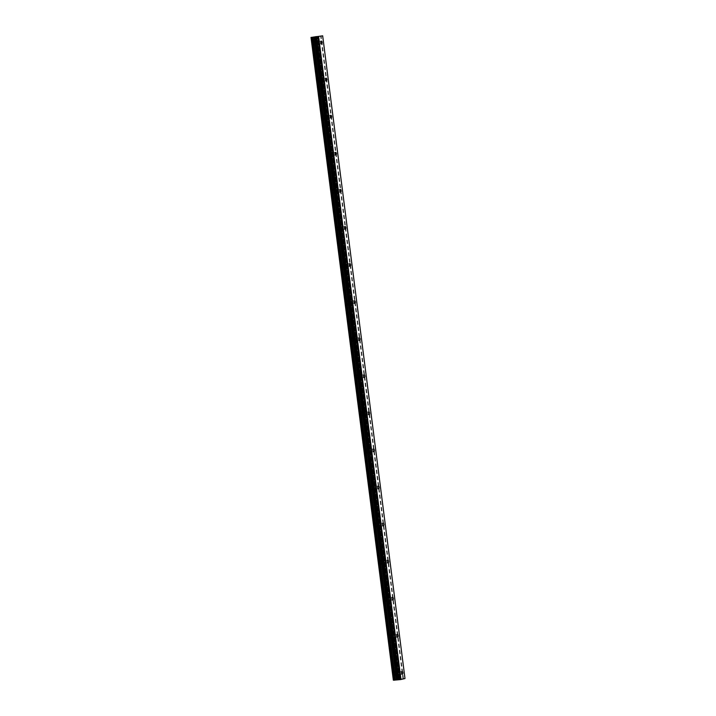 <?xml version="1.0" encoding="UTF-8"?>
<svg xmlns="http://www.w3.org/2000/svg" width="716" height="716" viewBox="0 0 716 716"><rect width="100%" height="100%" fill="white"/><g stroke="black" fill="none" stroke-linecap="round" stroke-linejoin="round"><path stroke-width="0.54" stroke-dasharray="3.58 2.69" d="M316.83 42.817A1.405 0.68 -95.3 0 1 316.302 44.374A1.405 0.68 -95.3 0 1 315.505 43.139A1.405 0.68 -95.3 0 1 316.033 41.582A1.405 0.68 -95.3 0 1 316.83 42.817M312.185 43.515A2.345 1.128 84.7 0 0 313.501 45.582A2.345 1.128 84.7 0 0 314.396 42.978A2.345 1.128 84.7 0 0 313.071 40.919A2.345 1.128 84.7 0 0 312.185 43.515A2.345 1.128 84.7 0 0 313.501 45.582A2.345 1.128 84.7 0 0 314.387 42.978A2.345 1.128 84.7 0 0 313.062 40.919A2.345 1.128 84.7 0 0 312.176 43.515M321.582 79.897A1.405 0.68 -95.3 0 1 321.045 81.454A1.405 0.68 -95.3 0 1 320.258 80.219A1.405 0.68 -95.3 0 1 320.786 78.662A1.405 0.68 -95.3 0 1 321.582 79.897M316.928 80.595A2.345 1.128 84.7 0 0 318.253 82.662A2.345 1.128 84.7 0 0 319.139 80.058A2.345 1.128 84.7 0 0 317.823 77.999A2.345 1.128 84.7 0 0 316.928 80.595A2.345 1.128 84.7 0 0 318.244 82.662A2.345 1.128 84.7 0 0 319.139 80.058A2.345 1.128 84.7 0 0 317.815 77.999A2.345 1.128 84.7 0 0 316.928 80.595M326.335 116.976A1.405 0.68 -95.3 0 1 325.798 118.534A1.405 0.68 -95.3 0 1 325.001 117.299A1.405 0.68 -95.3 0 1 325.538 115.741A1.405 0.68 -95.3 0 1 326.335 116.976M321.681 117.675A2.345 1.128 84.7 0 0 323.005 119.742A2.345 1.128 84.7 0 0 323.892 117.138A2.345 1.128 84.7 0 0 322.567 115.079A2.345 1.128 84.7 0 0 321.681 117.675A2.345 1.128 84.7 0 0 322.997 119.742A2.345 1.128 84.7 0 0 323.883 117.138A2.345 1.128 84.7 0 0 322.567 115.079A2.345 1.128 84.7 0 0 321.681 117.675M331.078 154.056A1.405 0.68 -95.3 0 1 330.55 155.614A1.405 0.68 -95.3 0 1 329.754 154.379A1.405 0.68 -95.3 0 1 330.291 152.821A1.405 0.68 -95.3 0 1 331.078 154.056M326.433 154.754A2.345 1.128 84.7 0 0 327.758 156.822A2.345 1.128 84.7 0 0 328.644 154.217A2.345 1.128 84.7 0 0 327.319 152.159A2.345 1.128 84.7 0 0 326.433 154.754M326.424 154.763A2.345 1.128 84.7 0 0 327.749 156.822A2.345 1.128 84.7 0 0 328.635 154.217A2.345 1.128 84.7 0 0 327.31 152.159A2.345 1.128 84.7 0 0 326.424 154.763M335.831 191.136A1.405 0.68 -95.3 0 1 335.303 192.694A1.405 0.68 -95.3 0 1 334.506 191.458A1.405 0.68 -95.3 0 1 335.034 189.901A1.405 0.68 -95.3 0 1 335.831 191.136M331.186 191.834A2.345 1.128 84.7 0 0 332.501 193.902A2.345 1.128 84.7 0 0 333.387 191.297A2.345 1.128 84.7 0 0 332.072 189.239A2.345 1.128 84.7 0 0 331.186 191.834A2.345 1.128 84.7 0 0 332.501 193.902A2.345 1.128 84.7 0 0 333.387 191.297A2.345 1.128 84.7 0 0 332.063 189.239A2.345 1.128 84.7 0 0 331.177 191.843M340.583 228.216A1.405 0.68 -95.3 0 1 340.046 229.782A1.405 0.68 -95.3 0 1 339.259 228.538A1.405 0.68 -95.3 0 1 339.787 226.981A1.405 0.68 -95.3 0 1 340.583 228.216M335.929 228.923A2.345 1.128 84.7 0 0 337.254 230.982A2.345 1.128 84.7 0 0 338.14 228.377A2.345 1.128 84.7 0 0 336.824 226.319A2.345 1.128 84.7 0 0 335.929 228.923A2.345 1.128 84.7 0 0 337.245 230.982A2.345 1.128 84.7 0 0 338.14 228.377A2.345 1.128 84.7 0 0 336.815 226.319A2.345 1.128 84.7 0 0 335.929 228.923M345.336 265.296A1.405 0.68 -95.3 0 1 344.799 266.862A1.405 0.68 -95.3 0 1 344.002 265.618A1.405 0.68 -95.3 0 1 344.539 264.061A1.405 0.68 -95.3 0 1 345.336 265.296M340.682 266.003A2.345 1.128 84.7 0 0 342.006 268.061A2.345 1.128 84.7 0 0 342.892 265.457A2.345 1.128 84.7 0 0 341.568 263.399A2.345 1.128 84.7 0 0 340.682 266.003A2.345 1.128 84.7 0 0 341.997 268.061A2.345 1.128 84.7 0 0 342.883 265.457A2.345 1.128 84.7 0 0 341.568 263.399A2.345 1.128 84.7 0 0 340.673 266.003M350.079 302.376A1.405 0.68 -95.3 0 1 349.551 303.942A1.405 0.68 -95.3 0 1 348.755 302.698A1.405 0.68 -95.3 0 1 349.292 301.141A1.405 0.68 -95.3 0 1 350.079 302.376M345.434 303.083A2.345 1.128 84.7 0 0 346.759 305.141A2.345 1.128 84.7 0 0 347.645 302.537A2.345 1.128 84.7 0 0 346.32 300.478A2.345 1.128 84.7 0 0 345.434 303.083A2.345 1.128 84.7 0 0 346.75 305.141A2.345 1.128 84.7 0 0 347.636 302.537A2.345 1.128 84.7 0 0 346.311 300.478A2.345 1.128 84.7 0 0 345.425 303.083M354.832 339.456A1.405 0.68 -95.3 0 1 354.295 341.022A1.405 0.68 -95.3 0 1 353.507 339.787A1.405 0.68 -95.3 0 1 354.035 338.22A1.405 0.68 -95.3 0 1 354.832 339.456M350.187 340.163A2.345 1.128 84.7 0 0 351.502 342.221A2.345 1.128 84.7 0 0 352.388 339.617A2.345 1.128 84.7 0 0 351.073 337.558A2.345 1.128 84.7 0 0 350.187 340.163A2.345 1.128 84.7 0 0 351.502 342.221A2.345 1.128 84.7 0 0 352.388 339.617A2.345 1.128 84.7 0 0 351.064 337.558A2.345 1.128 84.7 0 0 350.178 340.163M359.584 376.535A1.405 0.68 -95.3 0 1 359.047 378.102A1.405 0.68 -95.3 0 1 358.26 376.867A1.405 0.68 -95.3 0 1 358.788 375.3A1.405 0.68 -95.3 0 1 359.584 376.535M354.93 377.243A2.345 1.128 84.7 0 0 356.255 379.301A2.345 1.128 84.7 0 0 357.141 376.697A2.345 1.128 84.7 0 0 355.816 374.638A2.345 1.128 84.7 0 0 354.93 377.243A2.345 1.128 84.7 0 0 356.246 379.301A2.345 1.128 84.7 0 0 357.141 376.697A2.345 1.128 84.7 0 0 355.816 374.638A2.345 1.128 84.7 0 0 354.93 377.243M364.328 413.615A1.405 0.68 -95.3 0 1 363.8 415.182A1.405 0.68 -95.3 0 1 363.003 413.946A1.405 0.68 -95.3 0 1 363.54 412.38A1.405 0.68 -95.3 0 1 364.328 413.615M359.683 414.322A2.345 1.128 84.7 0 0 361.007 416.381A2.345 1.128 84.7 0 0 361.893 413.776A2.345 1.128 84.7 0 0 360.569 411.718A2.345 1.128 84.7 0 0 359.683 414.322M359.674 414.322A2.345 1.128 84.7 0 0 360.998 416.381A2.345 1.128 84.7 0 0 361.884 413.776A2.345 1.128 84.7 0 0 360.569 411.718A2.345 1.128 84.7 0 0 359.674 414.322M369.08 450.695A1.405 0.68 -95.3 0 1 368.552 452.261A1.405 0.68 -95.3 0 1 367.755 451.026A1.405 0.68 -95.3 0 1 368.293 449.46A1.405 0.68 -95.3 0 1 369.08 450.695M364.435 451.402A2.345 1.128 84.7 0 0 365.751 453.461A2.345 1.128 84.7 0 0 366.646 450.856A2.345 1.128 84.7 0 0 365.321 448.798A2.345 1.128 84.7 0 0 364.435 451.402A2.345 1.128 84.7 0 0 365.751 453.461A2.345 1.128 84.7 0 0 366.637 450.856A2.345 1.128 84.7 0 0 365.312 448.798A2.345 1.128 84.7 0 0 364.426 451.402M373.833 487.775A1.405 0.68 -95.3 0 1 373.296 489.341A1.405 0.68 -95.3 0 1 372.508 488.106A1.405 0.68 -95.3 0 1 373.036 486.54A1.405 0.68 -95.3 0 1 373.833 487.775M369.188 488.482A2.345 1.128 84.7 0 0 370.503 490.541A2.345 1.128 84.7 0 0 371.389 487.936A2.345 1.128 84.7 0 0 370.074 485.878A2.345 1.128 84.7 0 0 369.188 488.482A2.345 1.128 84.7 0 0 370.503 490.541A2.345 1.128 84.7 0 0 371.389 487.936A2.345 1.128 84.7 0 0 370.065 485.878A2.345 1.128 84.7 0 0 369.179 488.482M378.585 524.855A1.405 0.68 -95.3 0 1 378.048 526.421A1.405 0.68 -95.3 0 1 377.26 525.186A1.405 0.68 -95.3 0 1 377.788 523.62A1.405 0.68 -95.3 0 1 378.585 524.855M373.931 525.562A2.345 1.128 84.7 0 0 375.256 527.62A2.345 1.128 84.7 0 0 376.142 525.016A2.345 1.128 84.7 0 0 374.817 522.957A2.345 1.128 84.7 0 0 373.931 525.562A2.345 1.128 84.7 0 0 375.247 527.62A2.345 1.128 84.7 0 0 376.133 525.016A2.345 1.128 84.7 0 0 374.817 522.957A2.345 1.128 84.7 0 0 373.931 525.562M383.329 561.935A1.405 0.68 -95.3 0 1 382.8 563.501A1.405 0.68 -95.3 0 1 382.004 562.266A1.405 0.68 -95.3 0 1 382.541 560.7A1.405 0.68 -95.3 0 1 383.329 561.935M378.683 562.642A2.345 1.128 84.7 0 0 380.008 564.7A2.345 1.128 84.7 0 0 380.894 562.096A2.345 1.128 84.7 0 0 379.57 560.037A2.345 1.128 84.7 0 0 378.683 562.642A2.345 1.128 84.7 0 0 379.999 564.7A2.345 1.128 84.7 0 0 380.885 562.096A2.345 1.128 84.7 0 0 379.57 560.037A2.345 1.128 84.7 0 0 378.675 562.642M388.081 599.015A1.405 0.68 -95.3 0 1 387.553 600.581A1.405 0.68 -95.3 0 1 386.756 599.346A1.405 0.68 -95.3 0 1 387.293 597.779A1.405 0.68 -95.3 0 1 388.081 599.015M383.436 599.722A2.345 1.128 84.7 0 0 384.752 601.78A2.345 1.128 84.7 0 0 385.647 599.176A2.345 1.128 84.7 0 0 384.322 597.117A2.345 1.128 84.7 0 0 383.436 599.722A2.345 1.128 84.7 0 0 384.752 601.78A2.345 1.128 84.7 0 0 385.638 599.176A2.345 1.128 84.7 0 0 384.313 597.117A2.345 1.128 84.7 0 0 383.427 599.722M392.833 636.094A1.405 0.68 -95.3 0 1 392.296 637.661A1.405 0.68 -95.3 0 1 391.509 636.426A1.405 0.68 -95.3 0 1 392.037 634.859A1.405 0.68 -95.3 0 1 392.833 636.094M388.179 636.801A2.345 1.128 84.7 0 0 389.504 638.86A2.345 1.128 84.7 0 0 390.39 636.255A2.345 1.128 84.7 0 0 389.074 634.197A2.345 1.128 84.7 0 0 388.179 636.801A2.345 1.128 84.7 0 0 389.504 638.86A2.345 1.128 84.7 0 0 390.39 636.255A2.345 1.128 84.7 0 0 389.065 634.197A2.345 1.128 84.7 0 0 388.179 636.801M397.586 673.174A1.405 0.68 -95.3 0 1 397.049 674.74A1.405 0.68 -95.3 0 1 396.252 673.505A1.405 0.68 -95.3 0 1 396.789 671.939A1.405 0.68 -95.3 0 1 397.586 673.174M392.932 673.881A2.345 1.128 84.7 0 0 394.256 675.94A2.345 1.128 84.7 0 0 395.142 673.335A2.345 1.128 84.7 0 0 393.818 671.277A2.345 1.128 84.7 0 0 392.932 673.881A2.345 1.128 84.7 0 0 394.248 675.94A2.345 1.128 84.7 0 0 395.134 673.335A2.345 1.128 84.7 0 0 393.818 671.277A2.345 1.128 84.7 0 0 392.932 673.881M398.024 673.067A2.345 1.128 -95.3 0 1 397.138 675.671A2.345 1.128 -95.3 0 1 395.814 673.613A2.345 1.128 -95.3 0 1 396.7 671.008A2.345 1.128 -95.3 0 1 398.024 673.067M395.411 673.317A2.345 1.128 -95.3 0 1 394.525 675.913A2.345 1.128 -95.3 0 1 393.209 673.854A2.345 1.128 -95.3 0 1 394.095 671.25A2.345 1.128 -95.3 0 1 395.411 673.317M393.272 635.987A2.345 1.128 -95.3 0 1 392.386 638.591A2.345 1.128 -95.3 0 1 391.061 636.533A2.345 1.128 -95.3 0 1 391.956 633.928A2.345 1.128 -95.3 0 1 393.272 635.987M390.668 636.238A2.345 1.128 -95.3 0 1 389.781 638.833A2.345 1.128 -95.3 0 1 388.457 636.775A2.345 1.128 -95.3 0 1 389.343 634.17A2.345 1.128 -95.3 0 1 390.668 636.238M388.52 598.907A2.345 1.128 -95.3 0 1 387.633 601.512A2.345 1.128 -95.3 0 1 386.318 599.453A2.345 1.128 -95.3 0 1 387.204 596.849A2.345 1.128 -95.3 0 1 388.52 598.907M385.915 599.149A2.345 1.128 -95.3 0 1 385.029 601.753A2.345 1.128 -95.3 0 1 383.704 599.695A2.345 1.128 -95.3 0 1 384.59 597.09A2.345 1.128 -95.3 0 1 385.915 599.149M383.776 561.827A2.345 1.128 -95.3 0 1 382.89 564.432A2.345 1.128 -95.3 0 1 381.565 562.373A2.345 1.128 -95.3 0 1 382.451 559.769A2.345 1.128 -95.3 0 1 383.776 561.827M381.163 562.069A2.345 1.128 -95.3 0 1 380.277 564.673A2.345 1.128 -95.3 0 1 378.952 562.615A2.345 1.128 -95.3 0 1 379.847 560.01A2.345 1.128 -95.3 0 1 381.163 562.069M379.024 524.747A2.345 1.128 -95.3 0 1 378.137 527.352A2.345 1.128 -95.3 0 1 376.813 525.293A2.345 1.128 -95.3 0 1 377.699 522.689A2.345 1.128 -95.3 0 1 379.024 524.747M376.41 524.989A2.345 1.128 -95.3 0 1 375.524 527.594A2.345 1.128 -95.3 0 1 374.208 525.535A2.345 1.128 -95.3 0 1 375.095 522.931A2.345 1.128 -95.3 0 1 376.41 524.989M374.271 487.668A2.345 1.128 -95.3 0 1 373.385 490.272A2.345 1.128 -95.3 0 1 372.06 488.214A2.345 1.128 -95.3 0 1 372.955 485.609A2.345 1.128 -95.3 0 1 374.271 487.668M371.667 487.909A2.345 1.128 -95.3 0 1 370.781 490.514A2.345 1.128 -95.3 0 1 369.456 488.455A2.345 1.128 -95.3 0 1 370.342 485.851A2.345 1.128 -95.3 0 1 371.667 487.909M369.528 450.588A2.345 1.128 -95.3 0 1 368.633 453.192A2.345 1.128 -95.3 0 1 367.317 451.134A2.345 1.128 -95.3 0 1 368.203 448.529A2.345 1.128 -95.3 0 1 369.528 450.588M366.914 450.829A2.345 1.128 -95.3 0 1 366.028 453.434A2.345 1.128 -95.3 0 1 364.704 451.375A2.345 1.128 -95.3 0 1 365.59 448.771A2.345 1.128 -95.3 0 1 366.914 450.829M364.775 413.508A2.345 1.128 -95.3 0 1 363.889 416.112A2.345 1.128 -95.3 0 1 362.565 414.054A2.345 1.128 -95.3 0 1 363.451 411.449A2.345 1.128 -95.3 0 1 364.775 413.508M362.162 413.75A2.345 1.128 -95.3 0 1 361.276 416.354A2.345 1.128 -95.3 0 1 359.951 414.296A2.345 1.128 -95.3 0 1 360.846 411.691A2.345 1.128 -95.3 0 1 362.162 413.75M360.023 376.428A2.345 1.128 -95.3 0 1 359.137 379.033A2.345 1.128 -95.3 0 1 357.812 376.974A2.345 1.128 -95.3 0 1 358.698 374.37A2.345 1.128 -95.3 0 1 360.023 376.428M357.418 376.67A2.345 1.128 -95.3 0 1 356.523 379.274A2.345 1.128 -95.3 0 1 355.208 377.216A2.345 1.128 -95.3 0 1 356.094 374.611A2.345 1.128 -95.3 0 1 357.418 376.67M355.27 339.348A2.345 1.128 -95.3 0 1 354.384 341.953A2.345 1.128 -95.3 0 1 353.069 339.894A2.345 1.128 -95.3 0 1 353.955 337.29A2.345 1.128 -95.3 0 1 355.27 339.348M352.666 339.59A2.345 1.128 -95.3 0 1 351.78 342.194A2.345 1.128 -95.3 0 1 350.455 340.136A2.345 1.128 -95.3 0 1 351.341 337.531A2.345 1.128 -95.3 0 1 352.666 339.59M350.527 302.268A2.345 1.128 -95.3 0 1 349.632 304.873A2.345 1.128 -95.3 0 1 348.316 302.814A2.345 1.128 -95.3 0 1 349.202 300.21A2.345 1.128 -95.3 0 1 350.527 302.268M347.913 302.51A2.345 1.128 -95.3 0 1 347.027 305.114A2.345 1.128 -95.3 0 1 345.703 303.056A2.345 1.128 -95.3 0 1 346.589 300.452A2.345 1.128 -95.3 0 1 347.913 302.51M345.774 265.189A2.345 1.128 -95.3 0 1 344.888 267.793A2.345 1.128 -95.3 0 1 343.564 265.734A2.345 1.128 -95.3 0 1 344.45 263.13A2.345 1.128 -95.3 0 1 345.774 265.189M343.161 265.43A2.345 1.128 -95.3 0 1 342.275 268.035A2.345 1.128 -95.3 0 1 340.959 265.976A2.345 1.128 -95.3 0 1 341.845 263.372A2.345 1.128 -95.3 0 1 343.161 265.43M341.022 228.109A2.345 1.128 -95.3 0 1 340.136 230.713A2.345 1.128 -95.3 0 1 338.811 228.655A2.345 1.128 -95.3 0 1 339.697 226.05A2.345 1.128 -95.3 0 1 341.022 228.109M338.417 228.35A2.345 1.128 -95.3 0 1 337.522 230.955A2.345 1.128 -95.3 0 1 336.207 228.896A2.345 1.128 -95.3 0 1 337.093 226.292A2.345 1.128 -95.3 0 1 338.417 228.35M336.269 191.029A2.345 1.128 -95.3 0 1 335.383 193.633A2.345 1.128 -95.3 0 1 334.068 191.575A2.345 1.128 -95.3 0 1 334.954 188.97A2.345 1.128 -95.3 0 1 336.269 191.029M333.665 191.27A2.345 1.128 -95.3 0 1 332.779 193.875A2.345 1.128 -95.3 0 1 331.454 191.816A2.345 1.128 -95.3 0 1 332.34 189.212A2.345 1.128 -95.3 0 1 333.665 191.27M331.526 153.949A2.345 1.128 -95.3 0 1 330.64 156.553A2.345 1.128 -95.3 0 1 329.315 154.486A2.345 1.128 -95.3 0 1 330.201 151.89A2.345 1.128 -95.3 0 1 331.526 153.949M328.913 154.191A2.345 1.128 -95.3 0 1 328.026 156.795A2.345 1.128 -95.3 0 1 326.702 154.737A2.345 1.128 -95.3 0 1 327.588 152.132A2.345 1.128 -95.3 0 1 328.913 154.191M326.773 116.869A2.345 1.128 -95.3 0 1 325.887 119.474A2.345 1.128 -95.3 0 1 324.563 117.406A2.345 1.128 -95.3 0 1 325.449 114.811A2.345 1.128 -95.3 0 1 326.773 116.869M324.16 117.111A2.345 1.128 -95.3 0 1 323.274 119.715A2.345 1.128 -95.3 0 1 321.958 117.657A2.345 1.128 -95.3 0 1 322.844 115.052A2.345 1.128 -95.3 0 1 324.16 117.111M322.021 79.789A2.345 1.128 -95.3 0 1 321.135 82.394A2.345 1.128 -95.3 0 1 319.81 80.326A2.345 1.128 -95.3 0 1 320.705 77.731A2.345 1.128 -95.3 0 1 322.021 79.789M319.417 80.031A2.345 1.128 -95.3 0 1 318.53 82.635A2.345 1.128 -95.3 0 1 317.206 80.577A2.345 1.128 -95.3 0 1 318.092 77.972A2.345 1.128 -95.3 0 1 319.417 80.031M317.269 42.709A2.345 1.128 -95.3 0 1 316.382 45.314A2.345 1.128 -95.3 0 1 315.067 43.246A2.345 1.128 -95.3 0 1 315.953 40.651A2.345 1.128 -95.3 0 1 317.269 42.709M314.664 42.951A2.345 1.128 -95.3 0 1 313.778 45.556A2.345 1.128 -95.3 0 1 312.453 43.497A2.345 1.128 -95.3 0 1 313.34 40.893A2.345 1.128 -95.3 0 1 314.664 42.951M398.812 679.332L399.447 679.269L398.812 679.323M399.555 679.26L400.199 679.198L399.555 679.26M400.199 679.198L399.752 679.305L400.199 679.198M399.859 679.296L398.257 679.448L399.859 679.296M398.499 679.529L399.331 679.412L398.499 679.529M399.331 679.412L398.866 679.529L399.331 679.412M398.964 679.52L397.684 679.618L398.964 679.511M393.961 680.191L311.621 37.465L393.961 680.182M393.344 680.155L396.315 679.421L313.975 36.704M404.996 678.535L396.315 679.421M317.233 36.65L315.13 36.928M316.4 36.641L317.797 36.516M396.342 679.421L314.011 36.695M396.476 679.403L314.136 36.677M399.609 679.108L317.269 36.382M399.814 679.099L317.474 36.373L399.814 679.099M404.826 678.526L322.486 35.8M311.397 37.465L393.764 680.164M397.55 679.242L315.21 36.525M397.801 679.207L315.461 36.489M397.881 679.198L315.55 36.48M398.123 679.162L315.792 36.444M398.194 679.153L315.854 36.427M398.481 679.117L316.15 36.391M398.893 679.072L316.562 36.355M399.027 679.072L316.687 36.364L399.027 679.072M399.009 679.081L316.669 36.364L399 679.09M399.089 679.09L316.749 36.364M399.152 679.081L316.821 36.364M399.233 679.09L316.902 36.4L399.242 679.081M399.859 679.099L317.528 36.382M399.976 679.099L317.644 36.373M400.826 679.019L318.495 36.292M401.023 678.992L318.683 36.274M402.965 678.705L320.634 35.988M403.439 678.652L321.099 35.925M321.582 43.882L316.302 44.374M326.335 80.962L321.045 81.454M331.078 118.042L325.798 118.534M335.831 155.121L330.55 155.614M340.583 192.201L335.303 192.694M345.336 229.29L340.046 229.782M350.079 266.37L344.799 266.862M354.832 303.45L349.551 303.942M359.584 340.53L354.295 341.022M364.337 377.609L359.047 378.102M369.08 414.689L363.8 415.182M373.833 451.769L368.552 452.261M378.585 488.849L373.296 489.341M383.337 525.929L378.048 526.421M388.081 563.009L382.8 563.501M392.833 600.089L387.553 600.581M397.586 637.168L392.296 637.661M402.329 674.248L397.049 674.74M397.138 675.671L394.525 675.913M392.386 638.591L389.781 638.833M387.633 601.512L385.029 601.753M382.89 564.432L380.277 564.673M378.137 527.352L375.524 527.594M373.385 490.272L370.781 490.514M368.633 453.192L366.028 453.434M363.889 416.112L361.276 416.354M359.137 379.033L356.523 379.274M354.384 341.953L351.78 342.194M349.632 304.873L347.027 305.114M344.888 267.793L342.275 268.035M340.136 230.713L337.522 230.955M335.383 193.633L332.779 193.875M330.64 156.553L328.026 156.795M325.887 119.474L323.274 119.715M321.135 82.394L318.53 82.635M316.382 45.314L313.778 45.556M315.953 40.651L313.34 40.893M320.705 77.731L318.092 77.972M325.449 114.811L322.844 115.052M330.201 151.89L327.588 152.132M334.954 188.97L332.34 189.212M339.697 226.05L337.093 226.292M344.45 263.13L341.845 263.372M349.202 300.21L346.589 300.452M353.955 337.29L351.341 337.531M358.698 374.37L356.094 374.611M363.451 411.449L360.846 411.691M368.203 448.529L365.59 448.771M372.955 485.609L370.342 485.851M377.699 522.689L375.095 522.931M382.451 559.769L379.847 560.01M387.204 596.849L384.59 597.09M391.956 633.928L389.343 634.17M396.7 671.008L394.095 671.25M402.07 671.447L396.789 671.939M397.326 634.367L392.037 634.859M392.574 597.287L387.293 597.779M387.821 560.207L382.541 560.7M383.069 523.128L377.788 523.62M378.325 486.048L373.036 486.54M373.573 448.968L368.293 449.46M368.821 411.888L363.54 412.38M364.068 374.808L358.788 375.3M359.325 337.728L354.035 338.22M354.572 300.648L349.292 301.141M349.82 263.569L344.539 264.061M345.076 226.489L339.787 226.981M340.324 189.409L335.034 189.901M335.571 152.329L330.291 152.821M330.819 115.249L325.538 115.741M326.075 78.169L320.786 78.662M321.323 41.089L316.033 41.582M399.197 679.108L316.866 36.391"/><path stroke-width="1.07" d="M322.111 42.325A1.405 0.68 -95.3 0 1 321.582 43.882A1.405 0.68 -95.3 0 1 320.786 42.647A1.405 0.68 -95.3 0 1 321.323 41.089A1.405 0.68 -95.3 0 1 322.111 42.325M326.863 79.404A1.405 0.68 -95.3 0 1 326.335 80.962A1.405 0.68 -95.3 0 1 325.538 79.727A1.405 0.68 -95.3 0 1 326.075 78.169A1.405 0.68 -95.3 0 1 326.863 79.404M331.615 116.484A1.405 0.68 -95.3 0 1 331.078 118.042A1.405 0.68 -95.3 0 1 330.291 116.806A1.405 0.68 -95.3 0 1 330.819 115.249A1.405 0.68 -95.3 0 1 331.615 116.484M336.368 153.564A1.405 0.68 -95.3 0 1 335.831 155.121A1.405 0.68 -95.3 0 1 335.043 153.886A1.405 0.68 -95.3 0 1 335.571 152.329A1.405 0.68 -95.3 0 1 336.368 153.564M341.111 190.644A1.405 0.68 -95.3 0 1 340.583 192.201A1.405 0.68 -95.3 0 1 339.787 190.966A1.405 0.68 -95.3 0 1 340.324 189.409A1.405 0.68 -95.3 0 1 341.111 190.644M345.864 227.724A1.405 0.68 -95.3 0 1 345.336 229.29A1.405 0.68 -95.3 0 1 344.539 228.046A1.405 0.68 -95.3 0 1 345.076 226.489A1.405 0.68 -95.3 0 1 345.864 227.724M350.616 264.804A1.405 0.68 -95.3 0 1 350.079 266.37A1.405 0.68 -95.3 0 1 349.292 265.126A1.405 0.68 -95.3 0 1 349.82 263.569A1.405 0.68 -95.3 0 1 350.616 264.804M355.369 301.884A1.405 0.68 -95.3 0 1 354.832 303.45A1.405 0.68 -95.3 0 1 354.035 302.215A1.405 0.68 -95.3 0 1 354.572 300.648A1.405 0.68 -95.3 0 1 355.369 301.884M360.112 338.963A1.405 0.68 -95.3 0 1 359.584 340.53A1.405 0.68 -95.3 0 1 358.788 339.295A1.405 0.68 -95.3 0 1 359.325 337.728A1.405 0.68 -95.3 0 1 360.112 338.963M364.865 376.043A1.405 0.68 -95.3 0 1 364.337 377.609A1.405 0.68 -95.3 0 1 363.54 376.374A1.405 0.68 -95.3 0 1 364.068 374.808A1.405 0.68 -95.3 0 1 364.865 376.043M369.617 413.123A1.405 0.68 -95.3 0 1 369.08 414.689A1.405 0.68 -95.3 0 1 368.293 413.454A1.405 0.68 -95.3 0 1 368.821 411.888A1.405 0.68 -95.3 0 1 369.617 413.123M374.37 450.203A1.405 0.68 -95.3 0 1 373.833 451.769A1.405 0.68 -95.3 0 1 373.036 450.534A1.405 0.68 -95.3 0 1 373.573 448.968A1.405 0.68 -95.3 0 1 374.37 450.203M379.113 487.283A1.405 0.68 -95.3 0 1 378.585 488.849A1.405 0.68 -95.3 0 1 377.788 487.614A1.405 0.68 -95.3 0 1 378.325 486.048A1.405 0.68 -95.3 0 1 379.113 487.283M383.865 524.363A1.405 0.68 -95.3 0 1 383.337 525.929A1.405 0.68 -95.3 0 1 382.541 524.694A1.405 0.68 -95.3 0 1 383.069 523.128A1.405 0.68 -95.3 0 1 383.865 524.363M388.618 561.442A1.405 0.68 -95.3 0 1 388.081 563.009A1.405 0.68 -95.3 0 1 387.293 561.774A1.405 0.68 -95.3 0 1 387.821 560.207A1.405 0.68 -95.3 0 1 388.618 561.442M393.361 598.522A1.405 0.68 -95.3 0 1 392.833 600.089A1.405 0.68 -95.3 0 1 392.037 598.853A1.405 0.68 -95.3 0 1 392.574 597.287A1.405 0.68 -95.3 0 1 393.361 598.522M398.114 635.602A1.405 0.68 -95.3 0 1 397.586 637.168A1.405 0.68 -95.3 0 1 396.789 635.933A1.405 0.68 -95.3 0 1 397.326 634.367A1.405 0.68 -95.3 0 1 398.114 635.602M402.866 672.691A1.405 0.68 -95.3 0 1 402.329 674.248A1.405 0.68 -95.3 0 1 401.542 673.013A1.405 0.68 -95.3 0 1 402.07 671.447A1.405 0.68 -95.3 0 1 402.866 672.691M311.397 37.465L393.719 680.191L400.405 679.609L404.996 678.535L322.665 35.818L311.012 37.438L322.665 35.818M393.719 680.146L311.004 37.429M316.678 36.767L317.125 36.659L316.678 36.767M317.233 36.65L315.13 36.919M317.797 36.507L316.4 36.641M311.603 37.474L393.934 680.2L311.603 37.483M400.405 679.609L318.074 36.883M400.996 679.52L318.656 36.793M396.816 679.833L314.485 37.107M396.503 679.869L314.163 37.151M399.018 679.735L316.687 37.017M398.723 679.753L316.382 37.026M398.141 679.699L315.801 36.981M398.024 679.708L315.684 36.981M397.165 679.788L314.834 37.062M396.977 679.806L314.646 37.089M395.411 680.03L313.08 37.304M395.16 680.066L312.829 37.339M395.08 680.075L312.74 37.348M394.847 680.102L312.507 37.384M394.758 680.119L312.427 37.402M394.48 680.155L312.14 37.438M394.069 680.2L311.728 37.474M393.872 680.182L311.541 37.465M393.809 680.191L311.469 37.465M393.719 680.191L311.388 37.465M393.344 680.155L311.012 37.438"/></g></svg>

